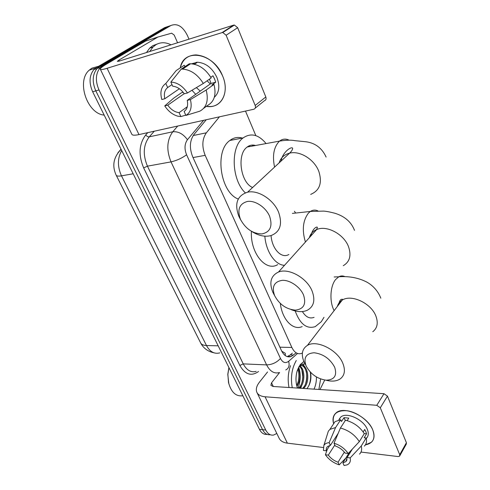 <?xml version="1.0" encoding="UTF-8"?>
<svg xmlns="http://www.w3.org/2000/svg" width="490" height="490" viewBox="0 0 490 490"><rect width="100%" height="100%" fill="white"/><g stroke="black" fill="none" stroke-linecap="round" stroke-linejoin="round"><path stroke-width="0.73" d="M249.116 145.836L249.839 146.541M281.738 351.171L285.266 353.29L285.296 355.618M219.434 116.828L206.351 132.815C202.131 138.982 201.739 146.492 205.175 155.342L291.862 347.477C294.417 352.616 297.632 354.595 301.515 353.413L302.385 353.008M255.854 135.65L245.49 111.077M267.093 434.361C263.951 434.746 261.397 433.068 259.424 429.326L262.579 429.675C264.545 433.436 267.105 435.114 270.241 434.716C267.105 435.114 264.545 433.436 262.579 429.675L95.813 90.864C91.961 81.867 92.396 74.413 97.124 68.502L99.415 66.677L167.788 26.564L170.643 25.602M259.424 429.326L92.659 91.771C88.806 82.81 89.247 75.386 93.976 69.494L96.267 67.669L164.677 27.605L167.788 26.564L99.415 66.677L97.124 68.502C92.396 74.413 91.961 81.867 95.813 90.864L262.579 429.675L265.745 430.024L98.992 89.952C95.14 80.917 95.575 73.439 100.297 67.51L102.588 65.678L170.918 25.511C177.27 23.03 182.758 26.344 187.382 35.445L188.999 39.169M302.759 373.411L302.912 377.674L301.571 367.635M301.76 385.342L300.756 388.276L301.76 385.342M276.807 433.46L273.671 435.028C270.431 435.586 267.791 433.913 265.745 430.024M206.259 119.738L193.948 134.53C189.679 140.667 189.269 148.127 192.729 156.916L281.499 350.681C284.053 355.746 287.281 357.7 291.176 356.542L295.697 353.229M292.334 353.125L290.282 354.925L287.22 356.61M372.731 429.859C375.671 438.281 373.227 443.291 365.393 444.889L371.426 442.256C374.403 439.291 374.838 435.157 372.731 429.859C369.019 420.941 357.081 412.09 347.043 410.736C336.22 410.142 331.748 414.491 333.629 423.777C332.287 419.054 333.127 415.416 336.152 412.85C343.992 405.493 367.555 416.206 372.731 429.859M267.558 371.959L259.504 382.096C256.595 385.851 255.688 389.195 256.785 392.141C257.985 394.83 260.741 396.373 265.065 396.777L376.786 405.297L384.001 393.703L273.022 386.469L270.897 385.293L271.546 382.843L279.563 372.535M257.072 392.735L278.969 437.919C280.268 440.816 283.067 442.562 287.367 443.156L323.186 447.493M360.995 452.068L398.076 456.558L399.583 456.172L399.724 454.714L406.412 442.727L406.265 444.185L399.834 455.718M384.001 393.703L387.468 396.134L380.295 407.778L399.724 454.714M380.295 407.778L376.786 405.297M387.468 396.134L406.412 442.727M319.97 389.532L324.735 380.056M352.316 449.128L347.122 457.519L345.86 461.672L342.884 462.848L349.584 452.043M344.36 452.105L338.033 462.205C334.058 460.79 330.817 458.426 328.318 455.118L334.823 445.006M363.182 431.947L364.713 429.473L365.859 431.672L366.575 433.815L364.156 437.766L366.152 437.98C367.004 441.447 366.398 444.161 364.34 446.114M338.81 419.973L340.752 417.07C346.424 411.667 363.525 419.422 367.304 429.32C368.866 433.203 368.541 436.229 366.324 438.391M347.165 420.61L348.794 418.099L343.998 417.664L341.481 421.51L340.703 419.74L335.589 427.537L329.151 442.666L330.382 445.367L338.186 433.325M339.564 418.883L339.515 418.435M332.777 425.051L335.038 421.639L340.703 419.74M345.511 420.187C353.523 422.3 359.783 426.778 364.278 433.619L359.341 441.631L348.206 453.507L345.156 453.127C342.608 449.74 339.301 447.346 335.246 445.943L334.021 443.23L340.421 428.027L345.511 420.187M327.418 434.128L328.343 431.182L329.911 429.393L335.589 427.537M340.421 428.027C348.482 430.208 354.785 434.746 359.341 441.631M327.363 449.214L325.397 454.745L328.318 455.118M338.033 462.205L339.233 464.845L345.848 458.07M339.233 464.845C333.445 462.977 328.827 459.608 325.397 454.745M329.795 445.471L326.34 450.8L323.412 450.439L323.884 445.416C324.895 443.781 326.652 442.862 329.151 442.666M334.021 443.23C339.95 445.055 344.678 448.479 348.206 453.507M326.34 450.8C326.022 448.907 326.475 447.45 327.706 446.421L330.382 445.367M347.122 457.519L350.172 457.911L361.252 446.016L366.152 437.98M361.252 446.016C362.122 449.495 361.528 452.203 359.47 454.138M350.172 457.911C350.852 461.317 349.817 463.644 347.061 464.888L344.084 465.5L342.884 462.848M364.254 433.577L366.575 433.815M343.998 417.664L345.266 420.561M320.619 378.99L318.886 389.458M297.589 388.068L297.295 387.645M297.436 388.062C295.599 382.5 295.519 376.749 297.191 370.801L300.199 364.652L303.861 361.504M302.612 388.399L303.39 387.541C309.741 380.338 306.421 363.537 299.917 365.712M303.598 388.46L304.376 387.602C310.893 380.203 307.206 363.004 300.566 365.859L298.686 367.071M298.673 388.141L299.451 387.284C304.186 381.845 303.898 369.656 299.482 366.422M299.653 388.202L300.431 387.351C305.405 381.673 304.737 368.731 299.978 366.116M296.671 385.41C299.439 379.86 299.794 374.464 297.736 369.209M296.952 386.53C300.578 380.258 300.976 374.146 298.153 368.192M295.991 378.439L296.156 375.94M316.43 377C316.497 381.483 315.695 385.526 314.029 389.14M307.297 388.154C310.464 383.799 311.554 378.55 310.574 372.394M305.233 364.254C302.967 363.531 300.854 364.401 298.894 366.851M292.236 387.719C290.454 377.453 291.801 368.394 296.266 360.53M289.002 387.51C287.569 379.958 288.071 372.676 290.521 365.669M242.795 395.755C235.917 396.692 231.151 392.263 228.505 382.463L227.875 374.378L228.928 367.592M228.812 383.75L227.789 374.354L228.891 367.524M305.625 367.966L302.845 364.082M297.987 382.519C299.016 378.69 299.194 375.003 298.514 371.469M301.791 383.021C302.918 378.99 303.102 375.113 302.342 371.389M305.625 383.517C306.844 379.297 307.034 375.23 306.201 371.328M304.547 366.753L302.483 364.168M308.81 385.851C310.611 381.238 311.095 376.645 310.256 372.063M334.664 367.212C330.058 358.747 323.21 353.927 314.115 352.763C305.956 353.425 303.292 357.835 306.115 365.987C310.599 374.14 317.287 378.88 326.175 380.197C334.45 379.848 337.285 375.524 334.664 367.212M305.154 364.088L304.027 361.883C300.94 354.344 302.067 348.849 307.42 345.389C316.669 339.46 337.671 349.934 342.871 363.396C345.579 370.409 344.648 375.61 340.085 378.997C336.403 381.324 331.681 381.716 325.917 380.185M324.006 317.293L321.287 321.716L315.248 326.634C306.703 329.329 300.015 324.104 295.176 310.954M302.397 311.56C305.797 317.085 309.692 319.015 314.09 317.342M302.201 326.579C293.112 330.824 282.277 319.866 280.329 303.506M303.524 294.962C300.094 286.846 289.988 279.919 282.277 280.323C274.069 281.689 271.534 286.828 274.663 295.74C279.465 304.523 286.368 309.325 295.384 310.139C303.727 309.129 306.446 304.07 303.524 294.962M274.375 295.188L272.826 292.205C268.979 282.424 270.86 275.705 278.467 272.048C288.616 267.699 306.924 277.873 312.093 291.005C315.468 300.162 313.876 306.575 307.31 310.243C302.679 312.289 297.259 312.075 291.042 309.582M294.423 211.282L295.672 213.046M271.068 235.574C271.962 249.116 281.628 259.032 288.88 254.482M284.512 265.323C275.245 265.121 266.027 251.86 264.839 236.192M277.677 264.637C265.8 272.011 250.108 252.999 251.413 231.311M269.586 216.225C265.837 207.356 255.37 200.349 247.603 201.421C239.371 203.613 236.995 209.597 240.474 219.367C245.631 228.867 252.767 233.718 261.893 233.932C270.284 232.15 272.85 226.245 269.586 216.225M240.835 220.139L238.93 216.519C234.196 203.767 237.08 195.651 247.585 192.178C258.095 189.722 273.506 199.546 278.547 212.115C282.718 224.138 280.207 231.96 271.013 235.586C265.139 237.117 258.879 235.837 252.234 231.752M255.529 145.499C252.515 144.581 249.729 145.095 247.156 147.031L246.764 147.355C236.615 154.895 240.737 182.825 252.613 187.505M248.687 146.044L249.318 146.639M245.3 192.821C231.727 180.289 230.275 147.38 242.826 138.143L243.095 137.923C250.935 132.619 258.598 134.505 266.082 143.57M238.25 199.02C220.531 192.686 214.289 151.526 229.565 140.697L229.841 140.483C233.669 137.567 237.828 136.765 242.311 138.076M252.228 145.065L252.963 145.971M222.546 75.815C230.159 92.824 220.776 109.141 206.327 106.367L210.559 106.532C222.803 106.054 229.216 90.864 222.546 75.815C213.628 52.7 183.444 47.738 180.265 67.883C182.421 59.529 187.676 55.205 196.025 54.917C207.442 55.995 216.28 62.959 222.546 75.815M191.964 90.27L195.706 94.337M233.589 25.149L234.404 25.051L237.656 27.697L226.117 35.237L222.809 32.542L221.988 32.64L233.589 25.149L119.101 61.146L117.337 61.379L118.905 60.111L157.909 37.026L171.623 33.198L174.189 35.041L177.582 42.759M157.584 37.166L145.554 41.111L106.789 63.939C102.416 66.53 100.248 68.263 100.279 69.151C100.505 69.892 102.778 69.605 107.096 68.288L221.988 32.64M145.554 41.111L157.798 37.062M100.352 69.304L131.786 134.174C132.239 135.369 134.634 135.51 138.976 134.585L253.808 109.246C255.357 108.694 255.817 107.433 255.18 105.46L265.819 96.959C266.431 98.906 265.966 100.156 264.429 100.713L255.235 108.094M226.117 35.237L255.18 105.46M237.656 27.697L265.819 96.959M196.08 63.173L196.3 62.285L196.08 63.173M210.32 83.937L207.074 80.819M209.481 79.129L211.019 83.435L187.235 100.37C188.264 105.491 187.223 109.19 184.118 111.481L184.583 111.138M187.309 106.734L179.089 112.663C174.777 112.124 171.004 109.631 167.764 105.179L184.216 93.676M200.281 91.085L196.38 87.624M210.804 77.285L212.96 75.766L214.565 78.939L215.722 82.222L211.888 84.966L213.977 84.427C216.482 94.662 214.338 101.675 207.54 105.466L203.675 108.333M191.553 63.798L197.488 62.23C205.806 62.928 212.262 67.957 216.856 77.316C220.12 86.02 219.269 92.677 214.308 97.29M193.011 63.97L194.395 63.816L193.911 64.135M196.986 62.567L197.035 62.236M183.205 92.334L181.41 92.8L173.503 98.294L164.75 105.92L167.764 105.179M184.92 66.683L184.283 65.237L176.192 70.56L165.822 83.484L167.666 87.532L171.984 84.623M189.281 63.804L190.61 63.761C198.805 64.331 205.659 69.053 211.184 77.934L203.313 83.472L187.456 92.971L184.283 93.78C180.957 89.18 177.092 86.65 172.688 86.191L170.851 82.112L181.196 69.139L189.281 63.804M181.196 69.139L182.537 69.102C190.775 69.709 197.703 74.498 203.313 83.472M179.089 112.663L180.877 116.596L185.759 115.107M180.877 116.596L177.864 116.185C172.682 114.734 168.315 111.316 164.75 105.92M179.377 88.745L164.818 98.747L161.798 99.513C159.844 92.114 161.186 86.773 165.822 83.484M170.851 82.112C177.245 82.406 182.776 86.026 187.456 92.971M164.818 98.747C163.697 93.706 164.646 89.964 167.666 87.532M187.235 100.37L190.408 99.586L206.168 90.025L213.977 84.427M206.168 90.025C208.758 100.34 206.651 107.39 199.846 111.169L185.906 115.438L184.118 111.481M190.408 99.586C192.203 107.151 190.702 112.437 185.906 115.438M211.019 83.435L215.722 82.222M194.555 64.184L194.395 63.816M104.186 115.101C87.226 113.87 76.091 81.181 89.247 70.144L91.9 68.147L98.582 66.315M149.762 51.505L152.941 47.089L155.949 44.694C160.597 42.054 165.62 42.097 171.01 44.823M146.486 52.534L149.671 48.13L152.678 45.742L157.235 44.008M279.894 347.177L291.862 347.477M193.023 157.56L205.175 155.342M193.201 135.528L206.351 132.815M121.11 149.358C113.521 157.125 111.867 165.706 116.142 175.102C116.577 176.118 118.36 176.363 121.483 175.843L206.474 345.536C203.338 345.413 201.353 344.476 200.539 342.724L116.234 175.298M117.882 152.825L121.018 149.181M121.685 150.528C117.429 158.166 117.367 166.606 121.483 175.843L133.176 173.785M218.179 345.83L206.474 345.536C209.965 351.851 214.406 354.295 219.79 352.867M92.659 91.771L98.992 89.952M96.267 67.669L102.588 65.678M258.524 371.5C251.339 376.602 245.11 374.587 239.843 365.448L143.65 167.892C138.272 154.969 138.97 143.974 145.744 134.909L147.766 132.649M170.918 25.511L167.788 26.564M279.416 372.559C274.253 373.98 269.99 371.426 266.615 364.897L243.23 363.88C246.623 370.256 250.929 372.755 256.154 371.377M203.644 120.313L187.437 139.724C184.534 143.87 184.252 148.887 186.592 154.791L280.47 358.472C276.691 362.557 272.079 364.701 266.615 364.897L171.022 161.884C166.257 150.056 166.845 140.024 172.78 131.779L149.285 136.839C143.301 144.905 142.688 154.681 147.441 166.165L243.23 363.88L239.843 365.448M187.437 139.724C183.211 133.917 178.323 131.265 172.78 131.779L177.735 126.034M154.283 131.21L149.285 136.839C147.98 136.961 146.798 136.312 145.744 134.909M186.592 154.791C181.833 158.233 176.645 160.591 171.022 161.884L147.441 166.165L143.65 167.892M280.47 358.472C282.761 362.704 285.486 363.647 288.653 361.302L297.516 353.468M288.653 361.302C289.755 365.601 288.782 368.48 285.743 369.938M290.233 356.806L290.558 356.524M290.282 354.925L293.651 355.036M265.065 396.777L287.367 443.156M271.546 382.843L273.273 386.481M298.716 367.047C300.903 374.078 300.682 381.098 298.049 388.098M372.78 331.73C377.306 328.19 378.372 323.039 375.971 316.277C371.365 303.286 351.379 293.914 342.204 300.125C339.735 301.62 338.118 303.72 337.347 306.44M344.942 276.623C342.877 275.68 340.826 275.735 338.804 276.783L335.65 279.496C330.499 285.566 329.354 299.862 333.359 309.025L334.113 310.654M343.276 265.696C349.75 261.85 351.508 255.523 348.537 246.733C343.98 234.147 326.628 224.941 316.632 229.565C312.883 231.164 310.446 233.877 309.331 237.693M317.949 210.89C315.321 209.714 312.792 209.898 310.354 211.453L308.467 213.058C302.863 220.5 301.846 230.159 305.429 242.036M310.703 194.383C319.725 190.53 322.426 182.862 318.812 171.378C314.378 159.403 299.856 150.436 289.584 153.156C284.267 154.528 280.782 157.768 279.122 162.876M288.996 140.109C285.615 138.517 282.467 138.854 279.551 141.108L279.165 141.439C273.769 147.184 272.232 155.747 274.565 167.108M107.096 68.288L138.976 134.585M118.905 60.111L119.352 61.066M200.722 343.092C203.503 348.274 207.889 351.508 213.885 352.788M93.976 69.494L100.297 67.51M287.802 356.432L291.176 356.542M345.86 461.672L347.049 459.749M338.847 419.967L340.752 417.07M329.911 429.393L335.038 421.639M323.884 445.416L328.343 431.182M300.566 365.859L299.794 365.822M228.395 382.071L228.505 382.463M338.608 304.805C339.662 300.045 340.121 300.664 340.832 299.531L342.369 299.2L342.204 300.125L307.42 345.389M334.162 276.985L338.804 276.783C348.531 276.084 357.375 277.603 365.32 281.352C369.38 283.171 377.067 288.402 380.816 298.202M310.899 235.941C312.798 227.225 317.857 226.209 317.324 227.599L316.632 229.565L278.467 272.048M292.383 213.401L310.354 211.453L323.535 211.104C325.942 211.196 329.715 211.913 334.854 213.242C344.733 216.28 351.287 221.982 354.509 230.355M281.095 161.045C282.424 152.261 291.452 146.032 292.683 148.256C292.689 149.517 291.66 151.153 289.584 153.156L247.585 192.178M247.156 147.031L279.551 141.108C286.215 140.048 291.299 139.895 294.802 140.648L304.351 141.604C311.554 142.18 320.754 145.316 326.089 157.033M243.095 137.923L229.841 140.483M234.404 25.051L222.809 32.542M194.444 64.257L197.488 62.23M182.537 69.102L190.61 63.761M152.941 47.089L149.671 48.13M95.483 68.183L89.247 70.144"/></g></svg>

